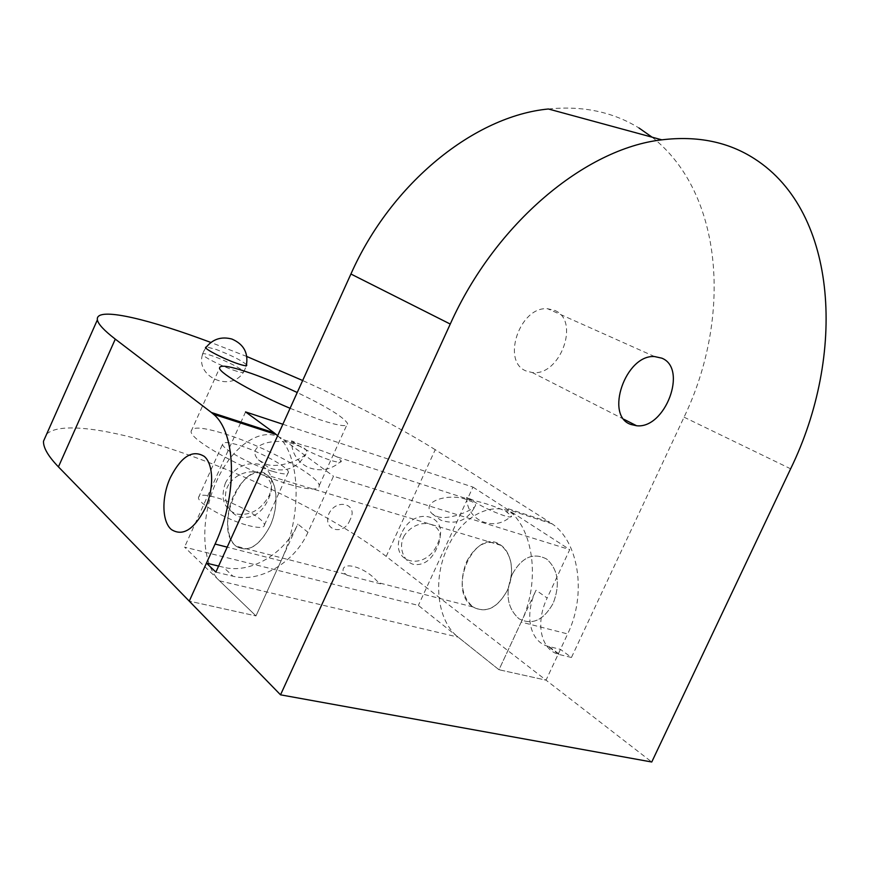 <?xml version="1.0" encoding="UTF-8"?>
<svg xmlns="http://www.w3.org/2000/svg" width="870" height="870" viewBox="0 0 870 870"><rect width="100%" height="100%" fill="white"/><g stroke="black" fill="none" stroke-linecap="round" stroke-linejoin="round"><path stroke-width="0.65" stroke-dasharray="4.35 3.26" d="M272.691 471.377C283.207 474.444 288.448 474.694 288.438 472.127C288.394 467.125 259.325 451.389 239.163 445.309C228.31 442.036 222.763 441.677 222.535 444.255C222.002 448.974 252.289 465.439 272.691 471.377M248.146 525.491C258.792 528.21 264.219 528.046 264.426 524.991C264.828 519.031 236.042 502.849 215.64 497.39C204.667 494.432 198.947 494.508 198.48 497.596C197.512 503.273 227.494 520.216 248.146 525.491M290.08 408.302L318.953 419.438C338.756 425.985 348.283 427.322 347.532 423.451C343.509 416.991 326.739 406.681 297.225 392.511M289.438 484.405C309.546 490.147 319.486 490.528 319.236 485.558C318.637 475.564 263.197 445.636 224.253 433.717C202.862 427.148 191.824 426.354 191.117 431.368C189.573 440.318 249.592 473.019 289.438 484.405M246.547 364.726C241.49 360.397 231.376 355.319 216.195 349.468L206.418 346.869M233.323 370.109C240.294 372.49 243.763 373.099 243.72 371.903C243.6 369.706 225.808 360.561 213.183 356.178C206.081 353.709 202.492 353.057 202.427 354.242C202.34 356.341 220.61 365.737 233.323 370.109M512.169 574.45C521.75 557.213 533.256 552.091 546.697 559.073C558.192 569.513 560.367 584.248 553.211 603.269C543.522 620.375 532.125 625.552 519.02 618.787C507.232 608.184 504.948 593.405 512.169 574.45C521.75 557.213 533.256 552.091 546.697 559.073C558.192 569.513 560.367 584.248 553.211 603.269C543.522 620.375 532.125 625.552 519.02 618.787C507.232 608.184 504.948 593.405 512.169 574.45M466.635 561.541C476.401 543.783 487.939 538.41 501.24 545.447C512.582 556.039 514.551 571.133 507.166 590.719C497.259 608.369 485.83 613.774 472.867 606.934C461.263 596.157 459.186 581.029 466.635 561.541M270.026 526.122C278.878 507.243 277.671 483.122 267.906 475.477C255.758 468.364 244.35 475.031 233.682 495.476C225.004 514.05 225.895 538.269 235.998 546.142C247.809 553.211 259.151 546.534 270.026 526.122M277.65 435.729C300.215 455.13 302.934 514.257 281.043 560.867L255.976 615.916L189.258 601.137L255.976 615.916L184.549 547.121L418.361 605.4L498.988 669.737L536.04 590.219C523.99 615.199 529.982 641.614 547.85 646.258L560.454 649.368L571.449 657.481L558.812 654.414C540.912 649.814 534.985 623.246 547.154 598.027L536.04 590.219M46.643 434.13C58.464 422.7 101.551 427.855 153.098 443.319C233.377 467.212 333.003 515.192 386.193 556.419L546.034 680.155L567.664 633.936L521.195 622.093C541.086 580.997 533.31 527.187 507.156 509.298L504.741 507.623L549.72 522.207L552.156 523.87C578.615 541.608 587.076 594.09 567.664 633.936M245.568 411.912L240.979 422.08M240.577 422.994L184.549 547.121M401.429 533.614C387.291 562.76 425.332 572.851 437.414 544.022C451.671 515.769 414.261 504.034 401.429 533.614M225.493 482.741C220.11 498.369 223.742 508.798 236.379 514.018C250.266 516.04 261.228 509.831 269.265 495.4C274.681 480.186 271.233 469.789 258.923 464.221C244.992 461.785 233.856 467.951 225.493 482.741M282.859 424.245L472.965 487.091L418.361 605.4M521.195 622.093L498.988 669.737L546.034 680.155L651.75 762M472.965 487.091L504.741 507.623M386.193 556.419L435.228 449.692L549.72 522.207M435.228 449.692C399.776 427.605 355.591 404.55 302.662 380.516M246.852 356.515L210.866 342.454M466.69 497.422L471.986 500.413C481.958 506.623 492.605 511.69 503.947 515.627C509.472 517.346 511.962 517.465 511.429 515.997L505.894 511.342C495.661 506.644 485.058 503.067 474.096 500.598L466.69 497.422C466.831 508.189 471.714 516.127 481.327 521.228C492.463 525.795 502.501 524.055 511.429 515.997M554.81 310.438C580.54 320.693 560.084 376.525 532.266 372.534L526.752 371.196C500.805 362.583 519.553 305.957 547.687 308.752L554.81 310.438M291.548 440.851L295.452 443.537C305.022 449.942 316.637 455.499 330.328 460.219C338.06 462.612 341.703 462.851 341.247 460.937L337.06 456.935C327.055 452.172 315.473 448.257 302.281 445.179L291.548 440.851C291.624 452.976 297.138 461.807 308.089 467.32C320.443 472.062 331.492 469.93 341.247 460.937M265.948 464.232C278.813 468.68 301.324 459.73 305.979 453.988C308.404 450.682 305.392 447.8 296.942 445.342C277.66 435.946 243.894 444.592 258.379 459.849L265.948 464.232M437.338 516.628C448.561 520.532 471.235 510.886 475.009 506.438C476.651 504.241 474.509 502.273 468.549 500.511C452.117 491.974 418.677 500.892 432.216 513.822L437.338 516.628M548.404 108.989C582.704 105.564 612.904 111.893 639.015 128.01M652.119 137.199C723.971 193.847 731.735 318.072 684.048 417.176L571.449 657.481M560.454 649.368L546.034 680.155L498.988 669.737L458.109 637.123C436.849 620.778 432.553 578.898 447.474 547.741C461.568 515.997 492.964 499.423 515.062 514.29L569.741 549.612L547.154 598.027M218.598 566.076L223.459 567.262C250.277 574.32 284.925 553.603 297.812 524.044L307.937 532.299L333.493 476.238L569.741 549.612M307.937 532.299C294.897 562.183 259.967 583.226 232.975 576.223L223.459 567.262M215.869 572.112L232.975 576.223M235.487 545.707C212.389 526.937 244.72 455.369 267.481 475.129C277.497 482.709 278.9 506.818 270.026 526.122C258.858 546.762 247.341 553.287 235.487 545.707M295.452 443.537L283.544 439.698C263.523 424.408 232.475 444.885 216.641 481.099C200.078 516.726 200.698 563.368 219.555 580.845L255.976 615.916L297.812 524.044M283.544 439.698L333.493 476.238M472.301 606.52C446.451 588.686 475.357 526.143 500.772 545.109C511.854 552.439 515.051 573.982 507.166 590.719C496.977 608.554 485.351 613.818 472.301 606.52M350.121 519.64C344.118 536.518 321.878 530.395 328.99 513.539C336.799 497.629 358.864 504.263 350.121 519.64M404.496 535.333C397.383 547.252 404.213 562.183 413.859 564.467C424.571 565.641 432.651 559.16 438.11 545.033C448.094 523.501 419.057 514.496 404.496 535.333M228.669 484.579C220.741 497.716 228.875 514.366 240.62 517.193C253.822 518.857 263.469 511.919 269.559 496.378C279.879 472.464 244.524 461.502 228.669 484.579M347.043 575.255L380.505 583.824L376.666 580.725C364.421 566.62 340.42 560.247 343.258 572.123L347.043 575.255M281.043 560.867L227.179 547.143M549.046 646.584L560.019 654.74M684.048 417.176L790.634 468.81M219.555 580.845L458.109 637.123M471.986 500.413L337.06 456.935M515.062 514.29L505.894 511.342M264.426 524.991L288.438 472.127M319.236 485.558L347.532 423.451M243.72 371.903L246.569 365.585M501.24 545.447L267.906 475.477M345.412 574.222L235.998 546.142M552.156 523.87L507.156 509.298M472.867 606.934L379.255 582.911M202.427 354.242L205.483 347.424M191.117 431.368L219.534 368.162M198.48 497.596L222.535 444.255M624.062 419.362L532.266 372.534M258.379 459.849L268.939 467.897C285.034 473.041 297.377 468.408 305.979 453.988M432.216 513.822L440.666 520.129C456.032 525.23 467.484 520.662 475.009 506.438M558.812 654.414L547.85 646.258M654.566 356.559L547.687 308.752M205.711 347.848L203.863 351.154C191.139 376.873 234.443 395.187 245.155 368.847L246.308 365.672"/><path stroke-width="1.3" d="M297.225 392.511C281.151 384.942 265.883 378.591 251.419 373.458C230.311 366.129 219.686 364.367 219.534 368.162C219.925 373.524 254.029 393.142 290.08 408.302M206.418 346.869L205.483 347.424C205.429 349.446 223.72 358.821 236.412 363.236C243.382 365.65 246.83 366.292 246.775 365.139L246.547 364.726M170.389 477.521C181.275 456.348 192.564 449.301 204.254 456.391C213.618 464.069 214.237 488.875 205.135 508.439C194.01 529.623 182.776 536.659 171.412 529.569C161.755 521.619 161.472 496.748 170.389 477.521C181.275 456.348 192.564 449.301 204.254 456.391C213.618 464.069 214.237 488.875 205.135 508.439C194.01 529.623 182.776 536.659 171.412 529.569C161.755 521.619 161.472 496.748 170.389 477.521M210.866 342.454L200.089 338.495C141.038 317.05 95.102 306.99 97.386 319.845C98.103 324.042 104.063 330.469 115.286 339.115L58.431 466.875L189.258 601.137L215.086 544.054C238.119 494.682 236.14 432.618 213.498 414.229L211.41 412.5L274.191 432.858L277.65 435.729M58.431 466.875C48.187 456.206 43.206 447.658 43.5 441.21L46.643 434.13M211.41 412.5L115.286 339.115M274.191 432.858L245.568 411.912L282.859 424.245M240.979 422.08L240.577 422.994M302.662 380.516L246.852 356.515M661.863 358.179C688.061 368.565 665.158 429.182 636.579 425.745L630.924 424.473C604.346 416.001 625.563 354.297 654.566 356.559L661.863 358.179M350.914 274.017L215.869 572.112L206.462 563.118L189.258 601.137L280.531 694.825L450.258 324.064L350.914 274.017C391.359 182.733 474.846 115.96 548.404 108.989L661.831 139.831C585.271 148.563 495.421 223.285 450.258 324.064M280.531 694.825L651.75 762L790.634 468.81C845.955 355.46 838.462 212.856 754.812 158.971C728.538 141.919 697.544 135.546 661.831 139.831M639.015 128.01L652.119 137.199M206.462 563.118L218.598 566.076M227.179 547.143L215.086 544.054M276.366 434.576L213.498 414.229M43.5 441.21L97.386 319.845M636.579 425.745L624.062 419.362M246.308 365.672C248.624 353.111 243.828 344.237 231.909 339.05C221.197 336.212 212.465 339.148 205.711 347.848"/></g></svg>
